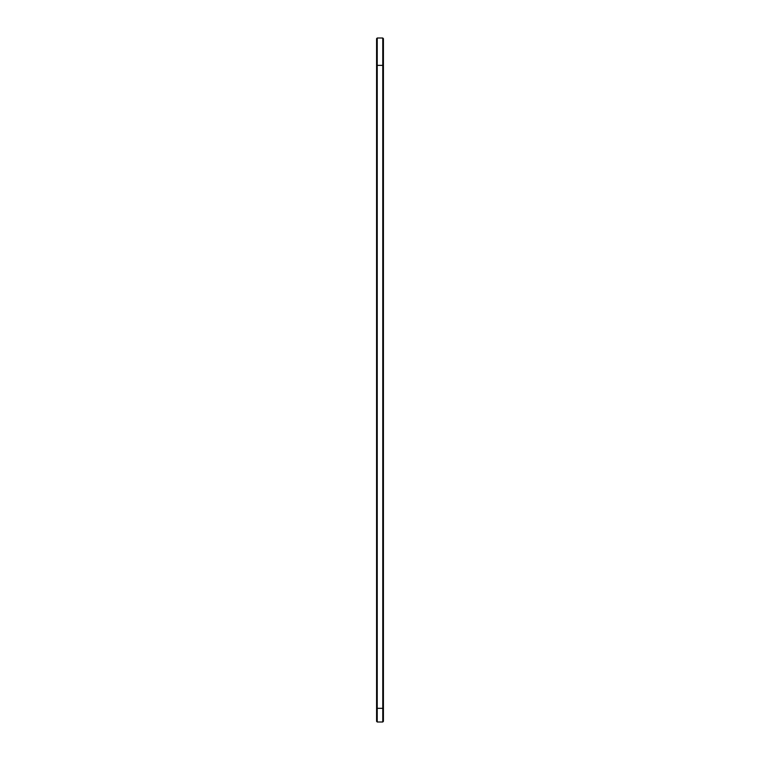 <?xml version="1.0" encoding="UTF-8"?>
<svg xmlns="http://www.w3.org/2000/svg" width="760" height="760" viewBox="0 0 760 760"><rect width="100%" height="100%" fill="white"/><g stroke="black" fill="none" stroke-linecap="round" stroke-linejoin="round"><path stroke-width="1.14" d="M376.58 64.704L377.235 65.36L382.764 65.36L382.764 708.32L377.235 708.32L377.235 38L376.58 38.655L376.58 721.344L377.235 722L377.235 708.32L376.58 708.32M377.235 38L382.764 38L382.764 65.36L383.42 64.704L383.42 708.32L382.764 708.32L382.764 722L377.235 722M383.42 708.32L383.42 721.344L382.764 722M382.764 38L383.42 38.655L383.42 64.704"/></g></svg>
